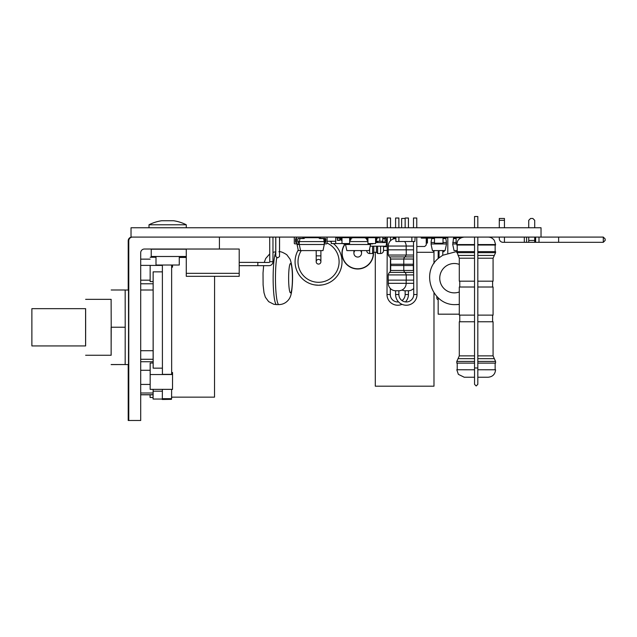 <?xml version="1.0" encoding="UTF-8"?>
<svg xmlns="http://www.w3.org/2000/svg" width="637" height="637" viewBox="0 0 637 637"><rect width="100%" height="100%" fill="white"/><g stroke="black" fill="none" stroke-linecap="round" stroke-linejoin="round"><path stroke-width="0.96" d="M128.523 395.72L128.507 384.087L128.523 395.72M128.714 327.299L128.73 316.86L128.714 327.299M128.714 269.3L128.73 279.739L128.714 269.3M128.236 271.386L128.252 281.825L128.236 271.386M128.722 393.642L128.682 372.772L128.722 393.642M128.3 393.642L128.26 372.772L128.3 393.642M128.451 261.082L128.475 274.149L128.491 261.082M128.212 364.571L128.212 420.484L128.778 420.484L128.778 240.826A3.726 3.726 -90 0 1 132.504 237.091M131.939 237.091A3.726 3.726 90 0 0 128.212 240.826L128.212 290.026M219.423 237.091L219.423 249.019L144.432 249.019A3.726 3.726 90 0 0 140.705 252.754L140.705 420.484L128.778 420.484M131.031 227.759L131.031 237.091L541.036 237.091L541.036 227.759L131.031 227.759M405.148 218.459L401.644 218.459L401.644 227.759M375.289 252.252L375.289 386.189L433.988 386.189L433.988 292.916M433.988 263.455L433.988 251.257M239.201 265.661L263.654 265.661L263.025 272.97L263.105 284.938L263.997 292.741L265.358 297.192L268.655 301.643L273.822 304.287L276.554 304.597A26.412 3.416 -90 0 1 273.138 278.186A26.412 3.416 -90 0 1 275.789 252.435M263.654 265.661L257.834 265.661L269.021 265.661L257.834 265.661L263.654 265.661L257.834 265.661L257.834 262.38L239.201 262.38M186.275 273.337L186.275 276.323L239.201 276.323L239.201 273.337L186.275 273.337L186.275 249.035L239.201 249.035L239.201 273.337M257.834 262.452L269.021 262.452A0.748 0.748 0 0 0 269.762 261.711L272.97 261.711A3.949 3.949 0 0 1 269.021 265.661L257.834 265.661L269.021 265.661M269.762 261.711A0.748 0.748 0 0 1 269.021 262.452A0.748 0.748 0 0 0 269.762 261.711L269.69 237.107L272.97 237.107L272.97 261.711M186.275 249.186L151.232 249.186L151.232 256.488L186.275 256.488M504.44 237.091L504.44 242.315L503.023 242.315A3.726 3.726 0 0 1 499.297 238.588L499.297 237.091L499.297 238.588M504.44 242.315L603.287 242.315L603.287 237.091L605.15 238.955L605.15 240.452L603.287 242.315M534.706 242.315L534.706 240.452L528.742 240.452L528.742 242.315M528.742 227.759L528.742 220.322L530.605 218.459L532.843 218.459L534.706 220.322L534.706 227.759M534.706 237.091L534.706 240.452M504.44 227.759L504.44 218.459L499.297 218.459L499.297 220.322L504.44 220.322M499.297 220.322L499.297 227.759L499.297 220.322M528.742 237.091L528.742 240.452M524.315 237.091L524.315 242.315M526.6 237.091L526.6 242.315M535.645 237.091L535.645 242.315M538.998 237.091L538.998 242.315M603.287 237.091L558.633 237.091L558.633 242.315M558.633 237.091L541.036 237.091M393.236 239.018L393.236 237.091M366.713 250.596A2.938 2.938 0 0 0 369.651 253.526L369.651 248.741M383.506 246.193A2.938 2.938 0 0 1 383.522 246.479L383.522 250.588A2.938 2.938 0 0 1 380.584 253.526L377.653 253.526L376.435 252.252L373.8 252.252L372.581 253.526L369.651 253.526M352.651 237.681L352.651 237.091M387.216 246.67L383.522 246.67M387.2 250.397L383.522 250.397M431.918 237.888L429.664 237.888L429.664 237.091M434.434 250.596L432.945 252.3L416.829 252.3M427.427 238.111L431.87 238.111M427.427 237.091L427.427 243.055L426.368 243.055L426.734 237.888L421.463 237.888L421.463 237.091M421.24 237.091L421.24 238.111L426.241 238.111L426.241 244.998L424.744 246.487L416.805 246.487M402.011 304.335A10.71 10.71 0 0 1 387.001 294.509L387.256 237.091M398.547 301.906A7.429 7.429 0 0 1 390.282 294.525L390.314 288.418M402.011 290.002A7.453 7.453 0 0 0 405.148 290.767L408.428 290.767L408.428 294.517A10.71 10.71 0 0 1 405.474 301.906M405.148 290.767L405.148 294.517A7.429 7.429 0 0 1 402.011 300.584M405.148 227.759L405.148 218.013L408.428 218.013L408.428 227.759M387.256 227.759L387.256 218.013L390.537 218.013L390.537 227.759M408.428 290.767A7.453 7.453 0 0 0 413.708 288.418M413.636 271.314A3.726 3.726 0 0 1 413.341 270.486L390.68 270.486A3.726 3.726 0 0 1 389.533 272.429A3.726 3.726 0 0 0 388.299 274.913M413.238 264.236L413.238 265.549M413.309 259.02A3.726 3.726 0 0 1 413.572 258.168M390.68 270.486L390.68 265.549L413.341 265.549L413.341 270.486M403.778 259.02L413.341 259.02L413.341 264.236L390.68 264.236L390.68 259.02L403.778 259.02L403.778 264.236M390.385 271.314L390.441 258.168M390.521 240.714L390.537 237.099L388.896 237.091M413.676 280.129L388.22 280.129L388.22 274.913L406.247 274.913L406.247 280.129M413.652 274.913L406.247 274.913M413.54 249.823L388.22 249.823L388.22 255.039L413.564 255.039M406.175 280.129L406.175 283.314A7.453 7.453 0 0 1 398.873 290.767L395.593 290.767L395.593 294.517A10.71 10.71 0 0 0 406.302 305.234A10.71 10.71 0 0 0 417.02 294.509L416.765 237.091M398.873 290.767L398.873 294.517A7.429 7.429 0 0 0 406.302 301.954A7.429 7.429 0 0 0 413.739 294.525L413.501 241.495M398.881 238.588A7.453 7.453 0 0 0 398.873 238.588L398.866 241.495L414.846 241.495L415.125 237.091M395.88 238.588L395.593 237.091M398.873 227.759L398.873 218.013L395.593 218.013L395.593 227.759M416.765 227.759L416.765 218.013L413.485 218.013L413.485 227.759M395.593 290.767A7.453 7.453 0 0 1 388.283 283.314L388.283 280.129M413.636 272.429L404.933 272.429A3.726 3.726 0 0 1 406.167 274.913M389.533 272.429L404.933 272.429A3.726 3.726 0 0 1 403.778 270.486L403.778 265.549M390.776 264.236L390.776 265.549M403.683 264.236L403.683 265.549M403.747 259.02A3.726 3.726 0 0 1 404.933 256.926L389.533 256.926A3.726 3.726 0 0 1 390.712 259.02M388.395 255.039A3.726 3.726 0 0 0 389.533 256.926M406.064 255.039A3.726 3.726 0 0 1 404.933 256.926L413.572 256.926M413.524 246.041L388.283 246.041L388.283 249.823M404.63 241.495A7.453 7.453 0 0 1 406.175 246.041L406.175 249.823M388.283 246.041A7.453 7.453 0 0 1 395.593 238.588M406.247 249.823L406.247 255.039M360.486 250.596A3.814 3.814 0 0 1 357.731 257.053A3.814 3.814 0 0 0 361.545 253.239L361.545 250.596M373.282 252.793A15.559 15.559 0 0 1 343.805 260.167A15.559 15.559 0 0 1 345.318 243.86M373.481 252.578A15.766 15.766 0 0 1 343.654 260.334A15.766 15.766 0 0 1 345.063 243.86M353.917 250.596L353.917 253.239A3.814 3.814 0 0 0 357.731 257.053A3.814 3.814 0 0 1 354.976 250.596M318.548 259.402A2.349 2.349 0 0 0 316.199 261.751A2.349 2.349 0 0 0 318.548 264.092A2.349 2.349 0 0 1 316.199 261.751A2.349 2.349 0 0 1 318.548 259.402A2.349 2.349 0 0 1 320.897 261.751A2.349 2.349 0 0 1 318.548 264.092A2.349 2.349 0 0 0 320.897 261.751L320.897 250.596M321.685 285.018L321.183 285.081A23.481 23.481 0 0 1 315.92 285.081L315.57 285.034A23.481 23.481 0 0 1 315.419 285.018A23.481 23.481 0 0 1 298.22 250.007M315.92 285.081L315.57 285.018A23.481 23.481 0 0 1 315.419 285.018L315.419 284.946A23.402 23.402 0 0 0 317.736 285.137L317.736 285.217M317.489 285.201L316.955 285.177M316.772 285.161L316.008 285.089M333.39 243.549A23.481 23.481 0 0 1 321.534 285.034L321.183 285.081M319.36 285.217L319.36 285.137A23.402 23.402 0 0 0 321.534 284.962M330.022 241.264A23.481 23.481 0 0 1 331.256 242.004M427.427 237.912L427.682 237.171L429.457 237.107L429.457 237.991L428.311 238.111M382.558 241.264L382.558 242.394L385.082 242.394L385.082 237.107L382.789 237.107M382.789 238.397L385.082 238.397M375.575 242.394L377.63 242.394L377.63 241.264M375.575 242.538L386.731 242.538L386.133 238.15L385.082 238.15M370.193 246.193L385.958 246.193L386.731 242.538M386.723 240.921L385.082 240.921M296.93 243.86L294.939 243.86A0.645 0.645 0 0 1 294.286 243.215L294.286 237.752A0.645 0.645 0 0 1 294.939 237.107L300.744 237.107M296.524 238.397L296.229 238.397A0.645 0.645 0 0 0 295.584 239.05L295.584 241.925A0.645 0.645 0 0 0 296.229 242.57L296.524 242.57M324.814 242.57L324.814 238.397M323.285 238.549A0.645 0.645 0 0 0 322.879 238.397M300.576 250.596L298.347 250.596L297.049 244.497L324.289 244.497L322.999 250.596L300.576 250.596L299.167 243.955L299.35 241.598L297.821 241.598M302.981 237.705L303.443 237.705M298.052 238.549L304.032 238.549L304.948 237.705L318.627 237.705L319.543 238.549L323.572 238.549L324.225 241.598L299.35 241.598L300.003 238.549M297.049 244.497L296.93 243.812M456.124 237.107L463.784 237.107L456.124 237.107L456.124 243.86L456.833 243.86M457.223 250.596L454.046 250.596L452.748 244.497L453.576 237.705L456.124 237.705M456.825 243.955L452.748 243.955M456.124 242.466L452.748 242.466M456.124 238.549L453.401 238.549M443.018 243.215L434.506 243.215L434.506 243.86L443.018 243.86L443.018 237.107L434.506 237.107L434.506 237.752L443.018 237.752M434.506 243.215L434.506 237.752M434.506 237.705L431.958 237.705L431.13 241.598L431.13 244.497L432.427 250.596L445.096 250.596L446.394 244.497L446.394 241.598L445.566 237.705L443.018 237.705M431.782 238.549L434.506 238.549M443.018 238.549L445.741 238.549M431.13 243.955L446.394 243.955M431.13 242.466L434.506 242.466M443.018 242.466L446.394 242.466M434.506 237.107L443.018 237.107M345.429 243.86L343.431 243.86A0.645 0.645 0 0 1 342.881 243.549M366.856 237.76L366.856 237.107L372.661 237.107A0.645 0.645 0 0 1 373.306 237.681M373.21 243.549A0.645 0.645 0 0 1 372.661 243.86L370.67 243.86M342.794 237.681A0.645 0.645 0 0 1 343.431 237.107L349.243 237.107L349.243 237.681M366.522 250.596L346.839 250.596L345.541 244.497L370.551 244.497L369.253 250.596L366.522 250.596M367.939 241.598L349.633 241.598M365.049 237.856L366.363 238.549M367.167 238.549L367.939 238.549M352.611 237.705L364.961 237.768M349.633 238.549L350.231 238.549M370.67 243.549L370.551 244.497M345.541 244.497L345.429 243.549M367.939 238.397L367.111 238.397M297.168 243.86L299.167 243.86L297.168 243.86A0.645 0.645 0 0 1 296.524 243.215L296.524 237.752A0.645 0.645 0 0 1 297.168 237.107L302.981 237.107L302.981 238.397L298.466 238.397A0.645 0.645 0 0 0 297.821 239.05L297.821 241.925A0.645 0.645 0 0 0 298.466 242.57L299.167 242.57M325.109 238.397A0.645 0.645 0 0 1 325.762 239.05A0.645 0.645 0 0 0 325.109 238.397L320.594 238.397L320.594 237.107L326.407 237.107A0.645 0.645 0 0 1 327.052 237.752L327.052 243.215A0.645 0.645 0 0 1 326.407 243.86L324.408 243.86L326.407 243.86M325.762 241.925A0.645 0.645 0 0 1 325.109 242.57A0.645 0.645 0 0 0 325.762 241.925L325.762 239.05M297.821 241.925A0.645 0.645 0 0 0 298.466 242.57M298.466 238.397A0.645 0.645 0 0 0 297.821 239.05M327.052 243.215L327.052 237.752M325.109 242.57L324.408 242.57M296.524 243.215L296.524 237.752M324.225 241.598L324.289 244.497M339.863 240.372L339.863 237.856L337.395 237.856L337.395 240.372L339.863 240.372M339.019 237.856L339.019 237.107L337.395 237.107L337.395 237.856M337.395 237.681L335.723 237.681L335.723 243.549L349.633 243.549L349.633 237.681L341.997 237.681L341.997 243.549M340.883 237.681L341.997 237.681M350.406 237.856L349.633 237.856M351.019 237.107L349.243 237.107M345.437 237.107L343.032 237.251M395.593 237.681L393.873 237.681L393.873 238.827M376.419 240.292L375.591 240.372L375.591 239.631L376.594 237.187L378.553 237.107L378.553 237.856L377.04 238.134L376.419 240.292M367.939 243.549L375.575 243.549L375.575 237.681L367.939 237.681L367.939 243.549M377.04 238.134L376.555 240.093M375.973 239.345L376.459 237.394M367.127 240.292L366.179 238.087L364.961 237.856L364.961 237.107L366.689 237.346L367.923 239.616L367.923 240.356L367.127 240.292M350.477 240.292L349.649 240.372L349.649 239.631L350.653 237.187L352.611 237.107L352.611 237.856L351.098 238.134L350.477 240.292M351.465 237.856L350.613 240.093M350.032 239.345L350.517 237.394M339.019 237.107L340.747 237.346L341.981 239.616L341.981 240.356L341.185 240.292L339.895 237.856M331.256 241.264L331.256 243.549L335.723 243.549M427.523 237.091L427.523 237.569M411.868 237.091L411.868 241.495L411.852 237.091M395.88 237.091L395.88 241.495L398.866 241.495L398.881 237.091M375.575 241.264L379.795 241.264L379.795 237.091L379.811 241.264L382.789 241.264L382.789 237.091M375.336 237.091L375.336 237.681M356.37 237.091L356.37 237.705M359.356 237.091L359.356 237.705M359.372 237.091L359.372 237.705M303.443 237.091L303.443 238.549M306.429 237.091L306.429 237.705L306.445 237.091M319.424 237.091L319.424 238.445L319.416 237.091M324.814 241.264L325.762 241.264M342.539 237.091L342.539 237.681M327.052 241.264L335.723 241.264M442.787 250.596L442.787 255.238L439.044 257.842L439.044 250.596M456.801 251.782L456.116 251.766A26.412 26.189 90 0 1 456.801 251.782A26.412 26.189 -90 0 0 455.813 251.766L442.787 255.246M275.789 237.091L275.789 256.56L277.66 257.842L279.524 256.576L279.524 237.091M438.168 299.756A1.863 1.863 0 0 1 436.799 297.957A1.863 1.863 0 0 0 438.168 299.756A1.863 1.863 0 0 1 436.799 297.957L436.799 296.428M439.044 255.437L438.168 255.437L438.168 258.606M438.168 297.766L438.168 314.176L459.293 314.176M438.168 255.437L438.168 251.703L439.044 251.703M444.069 250.596L444.069 251.703L442.787 251.703M447.827 237.091L447.795 253.024M447.795 237.84L445.589 237.84M444.1 237.091L444.1 237.705M477.822 227.759L477.822 216.516L474.541 216.516L474.541 227.759M474.541 377.239L464.254 377.239L474.541 377.239L474.541 384.334L476.181 385.974L477.822 384.334L477.822 237.091M474.541 361.434L456.801 361.434L456.801 363.13L474.541 363.13M474.541 258.216L459.293 258.216L459.293 281.18L474.541 281.18M474.541 244.552L456.801 244.552L456.801 245.03L474.541 245.03M474.541 251.623L456.801 251.623L459.293 258.216M456.801 369.763L474.541 369.786L456.801 369.763L458.369 374.357L464.254 377.239M474.541 287.016L459.293 287.016L459.293 315.124L474.541 315.124M474.541 321.757L459.293 321.757L459.293 355.876L456.801 361.434M477.822 281.18L493.078 281.18L493.078 258.216L477.822 258.216M477.822 315.124L493.078 315.124L493.078 287.016L477.822 287.016M477.822 355.876L493.078 355.876L493.078 321.757L477.822 321.757M477.822 363.13L495.57 363.13L495.57 361.434L477.822 361.434M495.57 369.763L477.822 369.763L495.57 369.786C495.124 374.317 492.64 376.801 488.109 377.239L477.822 377.239M477.822 245.03L495.57 245.03L495.57 244.552L477.822 244.552M477.822 252.65L495.57 252.65L495.57 251.623L477.822 251.623M214.589 276.323L214.518 397.146L171.6 397.146M150.189 374.54L150.165 389.358L150.173 363.026L150.189 374.54L172.555 374.54L172.555 372.518L171.664 372.518M150.165 389.358L172.523 389.358L172.555 374.54M85.597 308.658L85.597 345.931M31.882 308.658L85.629 308.658L85.653 325.778L85.629 345.931L31.882 345.931L31.882 308.658L31.882 345.931M150.165 265.414L150.141 281.594L150.165 265.414L162.387 265.414L162.387 271.856L153.143 271.856L153.127 363.026M153.127 389.358L153.071 399.049L162.316 399.049L162.379 391.986L162.324 398.244M150.173 363.026L153.151 363.026L153.167 368.154L162.411 368.154L162.419 374.349L171.656 374.349L171.632 265.032M171.64 267.198L172.523 267.198L172.523 265.032M150.133 257.268L156.001 257.268M171.632 265.414L172.523 265.414M162.419 374.349L162.387 265.414M150.069 394.797L150.085 397.48L153.071 397.48M171.6 397.48L172.452 397.146M150.085 397.48L150.093 394.797M162.387 389.613L162.379 391.986M162.387 271.856L162.411 368.154M162.236 399.335L171.48 399.335L171.48 398.674M162.331 398.674L171.576 398.674L171.632 389.358M162.228 399.479L171.48 399.335M153.143 271.856L153.167 368.154M153.095 257.268L153.103 256.488L153.111 257.268M162.387 391.182L153.143 391.182L153.071 399.049M153.143 389.358L153.143 391.182M125.139 364.571L128.491 364.571L128.547 327.243L128.491 290.026L125.17 290.026M111.117 327.338L111.156 355.255L85.629 355.255M111.125 364.603L125.17 364.539L125.202 327.235L111.22 327.235L111.117 355.255M125.17 364.539L111.188 364.539M111.117 299.342L111.22 327.235M125.202 327.235L125.17 289.994L111.188 289.994M148.994 224.781L186.275 224.781A41.063 41.063 0 0 0 173.598 220.744L161.671 220.744A41.063 41.063 0 0 0 148.994 224.781L148.994 227.759L148.994 224.781A41.063 41.063 0 0 1 161.671 220.744M156.001 265.032L156.001 256.488L156.001 265.032L179.268 265.032L179.268 256.488M128.212 240.826L128.778 240.826M372.581 253.526L372.581 246.193M373.776 252.26L373.776 246.193M372.605 253.518L372.605 246.193M373.8 252.252L373.8 246.193M376.435 252.252L376.435 246.193M376.459 252.26L376.459 246.193M380.584 253.526L380.584 246.193M377.653 253.526L377.653 246.193M377.63 253.518L377.63 246.193M405.148 294.517L408.428 294.517M390.282 294.525L387.001 294.509M413.684 283.314L388.283 283.314M417.02 294.509L413.739 294.525M395.593 294.517L398.873 294.517M316.199 250.596L316.199 255.875L320.897 255.875M327.052 243.047A20.543 20.543 0 0 1 318.548 282.295A20.543 20.543 0 0 1 301.293 250.596M324.814 242.179A20.543 20.543 0 0 1 325.523 242.426M385.082 242.02L382.558 242.02M382.789 238.771L385.082 238.771M377.63 242.02L375.575 242.02M456.124 237.752L461.188 237.752M456.92 243.215L456.124 243.215M337.395 238.134L339.863 238.134M339.863 240.093L337.395 240.093M349.633 238.134L350.334 238.134M456.116 304.597L459.293 304.406A26.412 26.189 90 0 1 456.116 304.597L455.813 304.597A26.412 26.189 -90 0 0 459.293 304.367M459.293 291.969A14.675 14.547 90 0 1 439.745 278.186A14.675 14.547 90 0 1 459.293 264.403M276.729 257.682A26.412 3.416 90 0 0 275.463 278.186A26.412 3.416 90 0 0 278.879 304.597C282.302 304.526 285.201 303.292 287.566 300.895C290.91 297.567 291.746 293.41 292.407 283.393C292.932 273.05 292.16 264.976 290.066 259.171L286.777 254.728C282.971 252.3 280.344 251.312 278.879 251.766M290.52 263.511A14.675 1.895 -90 0 1 292.415 278.186A14.675 1.895 -90 0 1 290.52 292.861A14.675 1.895 -90 0 1 288.625 278.186A14.675 1.895 -90 0 1 290.52 263.511M474.541 237.091L474.541 367.987L477.822 367.987M474.541 358.655L458.051 358.655M493.078 355.876L494.32 358.655L477.822 358.655M495.57 252.65L494.32 255.437L477.822 255.437M474.541 252.65L456.801 252.65M474.541 255.437L458.051 255.437M474.541 355.876L459.293 355.876M150.133 280.176L140.705 280.176M150.125 265.382L140.705 265.382M153.143 290.018L140.705 290.018M153.159 350.708L140.705 350.708M153.151 359.276L140.705 359.276M153.127 361.728L140.705 361.728M150.149 370.288L140.705 370.288M150.149 384.43L140.705 384.43M153.119 392.997L140.705 392.997M153.103 394.701L140.705 394.701M316.199 255.875L316.199 261.751M455.813 304.597C432.093 305.903 419.974 271.983 439.044 257.842M279.563 251.79L279.563 237.091M276.554 304.597L278.879 304.597M275.789 251.79L272.97 252.316M269.69 253.924L265.677 258.526L264.251 262.452M275.749 251.798L275.749 237.091M494.32 255.437L493.078 258.216M456.801 244.552L457.533 241.319C457.477 241.335 458.767 237.697 464.254 237.091M495.148 251.623L495.148 245.03M495.148 369.763L495.148 363.13M492.608 321.757L492.608 315.124M492.608 287.016L492.608 281.18M474.541 367.987L474.541 384.334M459.763 287.016L459.763 281.18M459.763 321.757L459.763 315.124M457.223 369.763L457.223 363.13M457.223 251.623L457.223 245.03M495.57 244.552L494.408 240.555C492.895 238.326 490.801 237.171 488.109 237.091M494.32 358.655L495.57 361.434M111.156 299.342L85.629 299.342M153.135 283.776L140.705 283.776M153.095 394.797L140.705 394.797M150.125 259.14L140.705 259.14M150.141 281.594L153.127 281.594M186.275 257.444L179.268 257.444M186.275 227.759L186.275 224.781"/></g></svg>
